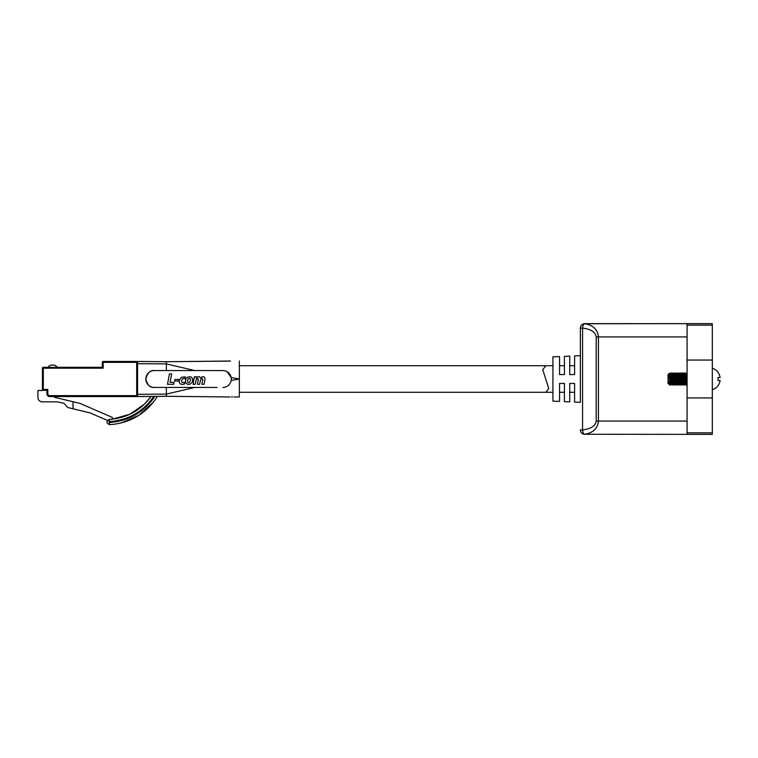 <?xml version="1.0" encoding="UTF-8"?>
<svg xmlns="http://www.w3.org/2000/svg" width="758" height="758" viewBox="0 0 758 758"><rect width="100%" height="100%" fill="white"/><g stroke="black" fill="none" stroke-linecap="round" stroke-linejoin="round"><path stroke-width="1.14" d="M137.577 394.331L166.353 394.084L166.353 396.292L137.577 396.548L137.577 361.452L166.353 361.708L166.353 363.916L137.577 363.669M194.882 387.433L166.353 394.084L166.353 387.433L154.262 387.433C150.273 387.916 147.459 385.102 145.82 379C147.459 372.898 150.273 370.084 154.262 370.567L166.353 370.567L166.353 363.916L194.882 370.567L166.353 370.567M166.353 387.433L217.063 387.433M157.257 396.766L157.503 396.368C146.228 413.65 130.291 423.087 109.692 424.698C106.177 423.106 106.082 421.334 109.417 419.392L109.143 421.619C128.074 420.302 142.949 411.897 153.798 396.406L151.098 396.425L144.721 403.919L129.836 414.266L112.336 419.165L112.336 417.431L80.509 403.597A4.425 4.425 0 0 0 79.779 403.351L54.86 397.372A1.327 1.327 0 0 1 53.922 396.538M109.143 421.619L109.19 422.5C128.642 421.135 143.868 412.437 154.859 396.396M109.417 419.392C126.87 418.094 140.761 410.438 151.098 396.425M109.692 424.698L109.19 422.5M121.157 422.983L138.96 415.27L153.362 402.252M238.258 396.993L239.348 396.993L239.348 361.007L239.348 365.716L552.914 365.716L546.035 365.716L542.728 369.62L548.726 388.39L546.035 392.284L552.914 392.284L239.348 392.284M230.498 361.092L166.353 361.708L229.873 361.035M229.873 396.965L166.353 396.292M231.171 380.459L239.348 379L231.171 377.541L227.097 371.704M154.262 387.433A8.433 8.433 0 0 1 145.82 379A8.433 8.433 0 0 1 154.262 370.567M183.152 370.567L222.871 370.567A8.433 8.433 0 0 1 231.304 379A8.433 8.433 0 0 1 222.871 387.433M204.859 379.938L204.044 384.306L201.912 384.306L202.765 379.512L202.016 378.403L200.538 379.881L199.619 384.306L197.478 384.306L198.359 379.133L197.355 378.441L196.218 379.682L195.213 384.306L193.072 384.306L194.399 376.773L196.303 376.773L196.17 378.015L197.715 376.792L199.382 376.688L200.557 378.034L201.912 376.887L203.769 376.688L204.878 377.778L204.859 379.938M188.003 384.477L185.492 382.913L185.577 379.256L187.956 376.925L191.016 376.859L192.731 378.792L192.409 381.909L190.419 384.012L188.003 384.477M188.941 382.743L187.681 382.297L187.482 380.696L188.278 378.829L189.652 378.337L190.485 379.218L190.457 380.582L188.941 382.743M181.427 381.331L182.204 382.553L184.383 382.383L184.402 384.069L182.261 384.477L180.214 383.861L179.267 382.553L179.182 380.412L181.475 377.266L185.539 376.887L184.999 378.593L183.588 378.422L182.119 379.237L181.427 381.331M174.842 379.493L178.841 379.493L178.537 381.056L174.558 381.056L174.842 379.493M173.686 384.306L167.48 384.306L169.451 373.931L171.678 373.931L170.067 382.383L174.046 382.383L173.686 384.306M48.285 367.137L48.285 367.137A3.544 3.544 0 0 1 51.497 365.1L53.704 365.1A3.544 3.544 0 0 1 56.916 367.137L57.002 367.308M51.497 365.1L53.704 365.1M102.283 367.308L103.164 368.199L43.301 368.199L43.301 389.451L47.82 389.451L47.82 393.876A1.772 1.772 0 0 0 49.592 395.648L136.686 395.648L136.686 362.352L102.283 362.352A0.881 0.881 0 0 1 103.164 361.462A0.881 0.881 0 0 0 102.283 362.352L102.283 367.308L43.301 367.308A0.881 0.881 0 0 0 42.42 368.199L42.42 390.512L37.9 390.512L37.9 397.419A4.425 4.425 0 0 0 42.325 401.844L56.698 401.844A4.425 4.425 0 0 1 57.617 401.948L62.734 403.038A4.425 4.425 0 0 1 65.491 404.886L66.211 405.956A4.425 4.425 0 0 0 68.845 407.785L89.643 412.778A4.425 4.425 0 0 1 90.373 413.025L107.437 420.444M102.283 362.352A0.881 0.881 0 0 1 103.164 361.462L136.686 361.462A0.881 0.881 0 0 1 137.577 362.352L136.686 362.352L136.686 361.462A0.881 0.881 0 0 1 137.577 362.352A0.881 0.881 0 0 0 136.686 361.462M73.014 401.731L73.014 408.789M47.82 389.451L46.93 390.332L46.93 393.876L46.93 390.332L42.42 390.332L43.301 389.451M136.686 396.538A0.881 0.881 0 0 0 137.577 395.648L136.686 395.648L136.686 396.538A0.881 0.881 0 0 0 137.577 395.648A0.881 0.881 0 0 1 136.686 396.538L49.592 396.538A2.653 2.653 0 0 1 46.93 393.876A2.653 2.653 0 0 0 49.592 396.538L49.592 395.648M43.301 367.308A0.881 0.881 0 0 0 42.42 368.199A0.881 0.881 0 0 1 43.301 367.308L43.301 368.199L42.42 368.199M574.611 365.716L569.741 365.716L574.611 365.716M564.426 365.716L559.556 365.716L564.426 365.716M574.611 392.284L569.741 392.284L574.611 392.284M564.426 392.284L559.556 392.284L564.426 392.284M580.372 355.663L580.372 402.337L574.611 402.091L574.611 383.425L569.741 383.425L569.741 401.873L564.426 401.645L564.426 383.425L559.556 383.425L559.556 401.427L552.914 401.143L552.914 356.857L559.556 356.573L559.556 374.575L564.426 374.575L564.426 356.355L569.741 356.127L569.741 374.575L574.611 374.575L574.611 355.909L580.372 355.663L580.372 328.081A4.425 4.425 0 0 1 584.797 323.647L712.321 323.647L584.797 323.732C593.144 325.191 597.692 329.588 598.432 336.931L687.08 336.931M596.214 336.931C595.475 332.032 590.927 329.105 582.58 328.138L582.58 429.862C590.927 428.895 595.475 425.968 596.214 421.069L596.214 336.931L598.432 336.931L598.432 421.069C597.692 428.412 593.144 432.809 584.797 434.268L687.08 434.353L687.08 323.647M712.321 323.647L712.321 434.353L687.08 434.353L712.321 434.353M580.372 402.337L580.372 328.138A4.425 4.396 0 0 1 584.797 323.732A4.425 2.208 93.7 0 0 582.58 328.138L580.372 328.138M584.797 434.353A4.425 4.425 0 0 1 580.372 429.919L582.58 429.862A4.425 2.208 86.3 0 0 584.797 434.268A4.425 4.396 180 0 1 580.372 429.862M712.34 347.827L712.321 338.741M668.926 384.315L668.926 381.151L669.267 384.297L668.044 383.425L668.044 374.575L669.39 373.22L670.783 384.315L671.285 384.315M669.115 379C669.314 371.543 669.494 371.543 669.665 379L669.816 383.775L668.926 381.151M718.082 372.311L718.082 372.311A11.218 11.218 0 0 0 712.321 368.265M718.082 385.689L718.082 385.689A11.218 11.218 0 0 1 712.321 389.735M717.997 380.459A11.143 9.655 -90 0 0 717.997 377.541A11.143 9.655 -90 0 1 717.997 380.459L720.1 380.459A11.124 11.124 0 0 1 717.997 385.642M717.997 372.358A11.124 11.124 0 0 1 720.1 377.541L717.997 377.541M687.08 373.192L686.208 373.703L687.08 383.804M685.725 373.685L686.748 384.297L685.999 385.187L685.213 384.297L684 385.187L683.223 384.297L682.01 385.187L681.224 384.297L680.021 385.187L678.77 384.297L678.031 385.187L678.391 381.227M685.962 385.187L685.005 372.813L684.218 373.703L685.213 384.297M683.735 373.685L684.73 384.315M682.607 376.764L682.967 372.813L682.219 373.703L683.223 384.297M681.736 373.685L682.74 384.315M680.618 376.764L680.978 372.813L680.229 373.703L681.224 384.297M680.258 373.685L679.755 373.685L680.741 384.315M678.618 376.764L678.988 372.813L678.239 373.703L679.234 384.297M678.258 373.685L677.766 373.685L678.751 384.315M676.629 376.764L676.989 372.813L676.24 373.703L677.264 384.315L676.032 385.187L676.392 381.227M676.269 373.685L675.766 373.685L676.761 384.315M674.639 376.764L674.999 372.813L674.25 373.703L675.245 384.297L675.634 381.236M673.407 376.773L673.853 373.865L674.791 384.297L674.042 385.187L674.402 381.227M672.64 376.764L673.009 372.813L672.261 373.703L673.284 384.315M672.28 373.685L671.787 373.685L672.526 382.762L672.772 384.315L674.042 385.187M672.014 385.187L671.114 373.012L670.271 373.703L671.266 384.297L672.052 385.187L672.412 381.227M671.029 382.705L671.275 379M683.233 379L683.375 376.773M679.244 379L679.386 376.773M671.778 379L672.024 375.295M669.702 380.431L670.034 375.295M669.816 383.775L670.015 385.187L669.295 384.315M670.015 385.187L670.423 381.227M673.009 372.813L674.004 385.187M674.999 372.813L676.032 385.187M676.989 372.813L678.031 385.187M678.988 372.813L679.983 385.187M680.978 372.813L681.973 385.187M682.967 372.813L683.962 385.187M103.164 361.462L103.164 368.199M47.82 393.876L46.93 393.876M687.08 360.05L712.321 360.05M596.214 421.069L687.08 421.069M687.08 432.837L712.321 432.837M687.08 397.95L712.321 397.95M712.321 325.163L687.08 325.163M231.37 396.965L232.592 396.974M234.089 396.974L237.462 396.993M675.264 384.315L674.762 384.315M686.227 373.685L685.005 372.813M684.237 373.685L683.005 372.813M682.247 373.685L681.016 372.813M674.279 373.685L673.767 373.685M670.29 373.685L669.797 373.685M670.053 385.187L670.802 384.297M671.057 372.813L671.796 373.703M672.052 385.187L672.791 384.297M673.047 372.813L673.796 373.703M675.037 372.813L675.785 373.703M677.027 372.813L677.775 373.703M679.026 372.813L679.765 373.703M675.994 385.187L675.245 384.297M677.984 385.187L677.245 384.297"/></g></svg>
